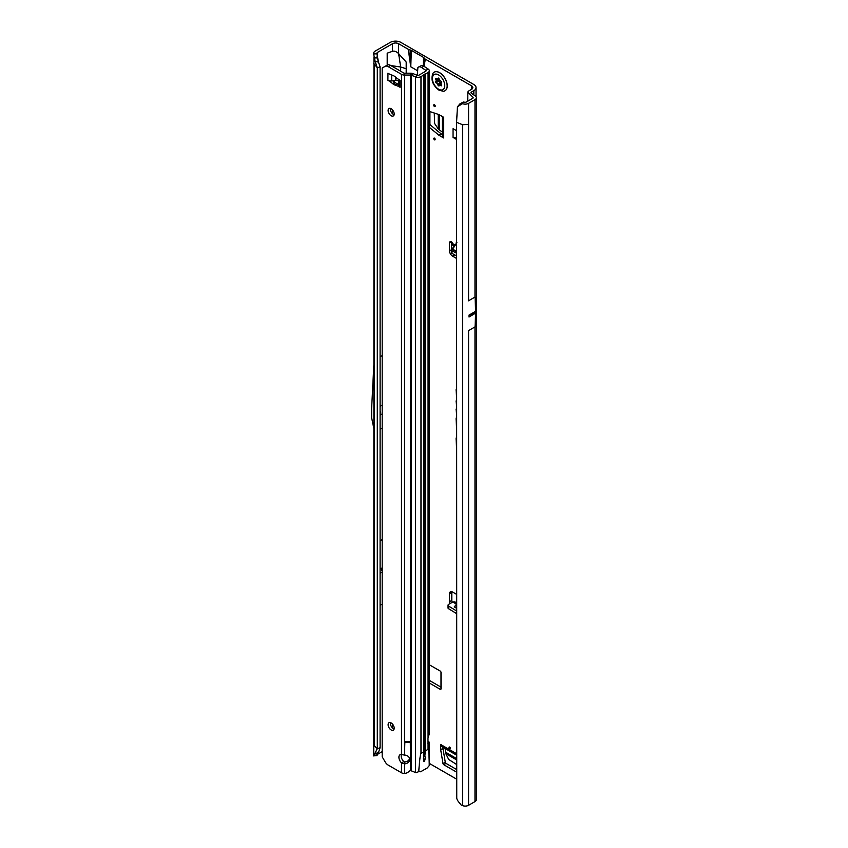 <?xml version="1.0" encoding="UTF-8"?>
<svg xmlns="http://www.w3.org/2000/svg" width="848" height="848" viewBox="0 0 848 848"><rect width="100%" height="100%" fill="white"/><g stroke="black" fill="none" stroke-linecap="round" stroke-linejoin="round"><path stroke-width="1.27" d="M449.673 747.067A1.071 0.625 -120 0 0 449.673 748.816A1.071 0.625 -120 0 0 449.673 747.067L449.673 747.067M434.473 138.129A1.071 0.625 -120 0 0 434.473 139.878A1.071 0.625 -120 0 0 434.473 138.129L434.473 138.129M434.473 104.781A1.071 0.625 -120 0 0 434.473 106.541A1.071 0.625 -120 0 0 434.473 104.781L434.473 104.781M456.574 255.905L452.016 253.404A2.152 1.208 178.7 0 1 451.973 253.382A2.152 1.208 178.7 0 1 451.39 252.577A2.152 1.208 178.7 0 1 451.39 252.524L451.327 249.959M456.574 253.266L451.952 250.743A2.152 1.208 178.7 0 1 451.92 250.711A2.152 1.208 178.7 0 1 451.327 249.906A2.152 1.208 178.7 0 1 451.327 249.863L451.507 246.1A2.152 1.208 178.7 0 1 452.175 245.242L453.108 244.012A2.682 1.548 -120 0 0 450.076 241.701A2.682 1.548 -120 0 0 449.514 242.931L449.514 250.881A4.304 2.48 -120 0 0 452.556 256.138L456.574 258.46M382.194 569.167A1.071 0.625 120 0 0 382.194 570.842M380.095 413.347A1.071 0.625 120 0 0 380.095 411.619M456.574 389.147A1.463 0.848 -120 0 0 456.542 389.158A1.463 0.848 -120 0 0 456.086 389.879L456.574 396.97M456.574 400.5A1.463 0.848 -120 0 0 456.542 400.51A1.463 0.848 -120 0 0 456.086 401.231L456.574 405.535M471.954 313.58A1.071 0.625 -60 0 0 471.954 315.127L472.675 314.703A1.071 0.625 -60 0 0 472.675 313.166L469.008 315.276A4.304 2.48 -120 0 0 469.008 315.117L469.008 316.972A4.304 2.48 -120 0 0 469.008 316.823L469.008 315.276M456.574 770.09L456.33 771.277A1.071 0.625 60 0 1 455.588 771.542L443.748 764.705A1.071 0.625 60 0 1 443.006 763.582L440.716 749.886A1.071 0.625 60 0 1 440.706 749.696L442.985 748.381L442.985 747.289M442.985 748.381A1.071 0.625 -120 0 0 442.995 748.572L440.716 749.886M443.006 763.582L445.285 762.267L442.995 748.572M445.285 762.267A1.071 0.625 -120 0 0 446.027 763.391L443.748 764.705M456.574 769.486L446.027 763.391M429.321 124.243L429.915 123.903L429.915 111.597M429.915 123.903A1.071 0.625 -120 0 0 430.508 125.112L429.321 125.801M441.236 133.942A1.071 0.625 -120 0 0 441.395 134.048L439.105 135.362A1.071 0.625 60 0 1 438.957 135.256L441.236 133.942L430.508 125.112M442.327 134.588L441.395 134.048M451.793 242.093L451.793 245.517M451.878 591.724A4.304 2.48 -120 0 0 451.793 592.466L451.793 600.416A2.682 1.548 -120 0 0 452.366 602.313M471.393 93.301L471.393 92.061L473.831 90.662A7.526 4.346 180 0 0 476.035 87.588A7.526 4.346 180 0 0 473.831 84.514L400.881 42.4A7.526 4.346 180 0 0 390.25 42.4L375.176 51.103A4.728 2.735 0 0 0 373.809 52.788L373.629 53.986L376.904 53.763L377.021 52.958A1.505 0.869 180 0 1 377.455 52.417L392.529 43.714A4.304 2.48 180 0 1 398.602 43.714L408.28 49.301L410.761 66.812L417.301 70.585M429.321 680.393L441.002 687.134M440.706 749.696L440.706 744.523A4.304 2.48 120 0 0 441.596 746.484L456.574 755.144M429.321 111.395L438.957 114.586A1.071 0.625 60 0 1 439.105 114.66L443.589 117.247L443.589 137.948A4.304 2.48 180 0 1 442.327 136.199L442.327 116.515M439.105 135.362L443.589 137.948M438.957 135.256L429.321 127.327M429.321 683.022L440.25 689.329A1.071 0.625 -120 0 0 441.002 688.894L441.002 672.4A1.071 0.625 -120 0 0 440.25 671.075L429.321 664.768M471.552 85.828L471.552 89.337A4.304 2.48 180 0 0 472.813 87.588A4.304 2.48 180 0 0 471.552 85.828L425.399 59.19A5.374 3.106 180 0 1 424.148 58.056L424.032 57.855A2.152 1.24 0 0 0 423.534 57.399L411.375 50.382A2.152 1.24 0 0 0 410.591 50.096L410.241 50.021A5.374 3.106 180 0 1 408.28 49.301M421.53 67.49L425.834 70.352A1.071 0.625 180 0 1 425.781 71.19L418.7 75.281A1.071 0.625 180 0 1 417.322 75.355L417.873 67.692A6.445 3.456 -116.7 0 1 418.647 66.992A6.445 3.456 -116.7 0 1 421.53 67.49L423.968 66.271L425.399 59.19M406.203 73.193L406.203 62.074L398.602 53.604L400.68 67.003L390.864 65.572M429.321 763.401L456.574 779.132M456.574 594.342L452.556 592.021A4.304 2.48 -120 0 0 450.405 591.809A4.304 2.48 -120 0 0 449.514 593.78L449.514 601.73A2.682 1.548 -120 0 0 450.055 603.585M456.574 408.747A1.463 0.848 -120 0 0 456.542 408.757A1.463 0.848 -120 0 0 456.086 409.478L456.574 413.898M456.574 417.439A3.774 2.184 -120 0 0 456.086 418.933L456.574 428.166M456.574 437.356A3.774 2.184 -120 0 0 456.086 438.851L456.574 448.083M456.574 374.275L456.574 375.176M456.574 139.485L453.044 137.44L453.044 128.673L456.574 130.709M456.574 604.179L452.874 602.038L448.709 604.317A2.152 1.272 1.3 0 0 448.041 605.218A2.152 1.272 1.3 0 0 448.666 606.14L456.574 610.952M452.874 602.038L454.846 601.868L456.574 602.917M456.574 608.302L454.252 606.882L456.51 604.253M448.041 605.218L447.977 607.815A2.152 1.272 1.3 0 0 448.603 608.737L456.574 613.581M376.936 755.473L373.629 755.928L377.296 748.678L377.296 67.798L380.095 66.865L380.095 747.745L377.296 748.678L374.434 745.805L373.798 744.491L373.947 56.943M376.904 53.763L378.462 62.021L375.198 61.628L377.296 67.798L373.798 63.558M380.095 540.823L382.194 539.614M380.095 605.292L382.194 604.073M380.095 429.236L382.194 428.017M382.194 751.625L377.731 754.201M392.529 43.714L392.529 51.283L387.207 53.159L387.207 65.137M382.194 355.577L380.095 356.785M463.315 102.025L462.287 103.785L457.443 106.753L460.008 103.806L463.315 102.025L464.842 102.258A1.505 0.869 180 0 0 466.294 102.036L472.707 98.326A1.505 0.869 180 0 0 473.057 98.008L473.131 97.849A1.505 0.869 180 0 0 473.152 97.711A1.505 0.869 180 0 0 473.11 97.52L472.898 98.188M468.478 330.656L475.081 326.851L475.601 313.166A4.304 2.48 -120 0 0 475.611 313.007L475.611 311.47A4.304 2.48 -120 0 0 475.601 311.311L475.081 297.012L468.478 300.817M468.573 805.293L474.986 801.593A4.728 2.735 0 0 0 476.375 799.664L476.375 97.711A4.728 2.735 180 0 1 474.986 99.64L468.573 103.35L468.573 124.402L462.52 124.709L456.574 122.313L456.754 798.318A6.445 4.314 -129.5 0 0 458.461 801.678L461.195 805.07L462.52 805.6A4.728 2.735 0 0 0 468.573 805.293L468.573 330.603M471.552 89.337L469.114 90.747A4.728 2.735 0 0 0 467.82 92.156L472.951 97.276M373.629 755.928L373.798 744.491M392.529 51.283C394.5 50.816 396.525 51.59 398.602 53.604L398.602 43.714M471.393 92.061A1.505 0.869 0 0 0 470.958 92.676A1.505 0.869 0 0 0 471.308 93.238L475.262 95.962A4.728 2.735 180 0 1 476.375 97.711M467.799 101.166L467.82 92.156M462.287 103.785L464.004 104.05A4.728 2.735 0 0 0 468.573 103.35M406.203 68.752L400.68 67.003L400.68 71.243M380.095 66.865L378.462 62.021M373.629 53.986L375.155 61.501M374.127 57.908L377.296 57.95M375.198 753.618L378.462 752.515L376.904 755.706L377.296 754.858L374.127 755.367M380.095 747.745L378.462 752.515M409.881 59.646L410.241 50.021M410.125 62.678L410.591 50.096M423.852 66.197L424.148 58.056M423.724 66.112L424.032 57.855M457.443 106.753L456.574 122.313M460.008 103.806L458.98 105.449M380.095 406.34L382.194 405.132M380.095 415.117L382.194 413.909M373.798 365.711L371.625 408.524L371.625 417.714L373.798 428.304M380.095 569.103L382.194 567.895M380.095 573.322L382.194 572.103M454.252 606.882L456.574 607.401M455.037 245.114L453.108 244.012M455.037 245.061L452.694 248.432M452.726 248.39L452.27 249.365L456.574 251.718M456.574 243.365L452.535 249.121L456.192 243.482M452.27 249.365L452.8 248.305L452.535 249.121L456.574 251.326M442.327 132.108L438.236 128.949L434.653 123.575L434.261 113.028M453.044 137.44L456.574 137.991M456.574 764.461L448.687 759.458L445.825 753.66L445.136 748.53M444.977 90.778A10.748 6.201 -120 0 0 445.009 90.757A10.748 6.201 -120 0 0 446.663 82.139A10.748 6.201 -120 0 0 439.635 72.674A10.748 6.201 -120 0 0 434.261 72.144A10.748 6.201 -120 0 0 434.229 72.165M443.324 91.287A10.748 6.201 -120 0 0 444.935 90.8A10.748 6.201 -120 0 0 446.578 82.182A10.748 6.201 -120 0 0 439.561 72.716A10.748 6.201 -120 0 0 434.187 72.186A10.748 6.201 -120 0 0 432.957 73.331C430.593 79.648 432.618 85.266 439.02 90.174L443.324 91.287M441.575 85.68A4.834 2.788 60 0 1 441.532 85.743A4.834 2.788 60 0 1 441.49 85.807L441.013 85.701A1.717 0.996 -120 0 0 439.656 85.245A1.717 0.996 -120 0 0 439.487 85.415L439.232 85.775A1.071 0.625 60 0 1 437.918 85.012L437.663 84.355A1.717 0.996 -120 0 0 436.126 82.881L435.66 82.436A4.834 2.788 60 0 1 435.618 82.32A4.834 2.788 60 0 1 435.575 82.214L435.681 81.715A1.717 0.996 -120 0 0 435.787 81.673A1.717 0.996 -120 0 0 435.999 80.072L435.745 79.415A1.071 0.625 60 0 1 436.402 78.482L436.911 78.779A1.717 0.996 -120 0 0 437.748 78.875A1.717 0.996 -120 0 0 438.119 78.239L438.49 78.058A4.834 2.788 60 0 1 438.575 78.111A4.834 2.788 60 0 1 438.66 78.164L439.031 78.758A1.717 0.996 -120 0 0 440.239 80.698L440.748 80.984A1.071 0.625 60 0 1 441.405 82.68L441.151 83.051A1.717 0.996 -120 0 0 441.469 85.054L441.575 85.68M391.161 115.752A4.304 2.48 60 0 1 388.352 111.968A4.304 2.48 60 0 1 389.009 108.523A4.304 2.48 60 0 1 391.161 108.735A4.304 2.48 60 0 1 393.97 112.519A4.304 2.48 60 0 1 393.302 115.964A4.304 2.48 60 0 1 391.161 115.752M390.472 108.427A4.304 2.48 -120 0 0 393.44 114.438A4.304 2.48 -120 0 0 394.119 114.745M391.161 729.958A4.304 2.48 60 0 1 388.352 726.164A4.304 2.48 60 0 1 389.009 722.719A4.304 2.48 60 0 1 391.161 722.941A4.304 2.48 60 0 1 393.97 726.725A4.304 2.48 60 0 1 393.302 730.17A4.304 2.48 60 0 1 391.161 729.958M390.472 722.634A4.304 2.48 -120 0 0 393.44 728.644A4.304 2.48 -120 0 0 394.119 728.941M409.595 758.525A5.374 4.388 -0 0 1 404.517 761.981L404.517 763.836A5.374 4.388 180 0 0 409.722 759.458A5.374 4.388 180 0 0 404.517 755.07L401.486 754.572A5.374 3.106 -120 0 0 400.023 754.784A5.374 3.106 -120 0 0 401.486 762.882L403.765 761.568A5.374 3.106 -120 0 1 401.411 754.561M388.638 73.585A4.304 2.48 180 0 1 387.886 73.246L389.942 74.338A21.497 12.413 -120 0 0 392.486 75.26A4.304 2.48 60 0 1 393.112 75.493A19.992 11.543 60 0 1 393.97 75.96A19.992 11.543 60 0 1 394.818 76.479A4.304 2.48 60 0 1 395.454 76.967A21.497 12.413 -120 0 0 397.998 78.991L400.044 80.263A4.304 2.48 180 0 1 399.45 79.829M420.407 771.775L419.527 771.521L420.894 771.627L427.265 767.949L429.247 765.596C429.077 754.561 428.685 749.144 428.06 749.356L425.325 750.936L424.816 756.458L425.579 757.232L424.594 761.059L424.689 758.981M424.594 761.059L423.83 761.504L423.83 759.299A1.611 0.933 120 0 0 424.594 758.96M423.3 758.547L423.873 759.342L423.3 758.547L423.894 757.116L423.714 75.027L420.979 76.606A4.304 2.48 180 0 1 415.467 76.882L411.238 75.175A1.071 0.625 0 0 0 410.623 75.059L404.517 75.059A4.304 2.48 180 0 1 401.486 74.327L388.267 66.706L390.546 65.391A6.445 3.721 60 0 0 387.324 65.073L385.045 66.388A6.445 3.721 60 0 1 388.267 66.706M404.517 73.193L404.517 741.64L410.623 741.64L404.517 742.17L410.623 742.17L410.623 73.193L404.517 73.193A1.071 0.625 180 0 1 403.765 73.013L390.546 65.391M401.486 772.772L401.486 762.882L404.517 763.836L404.517 773.461L403.309 773.397A4.304 2.48 0 0 1 401.486 772.772L388.267 765.14A6.445 3.721 60 0 1 385.045 761.737L382.194 756.798L382.194 68.031L385.045 66.388M398.793 84.27A21.497 12.413 -120 0 0 397.733 83.952A4.304 2.48 60 0 1 397.108 83.708A19.992 11.543 60 0 1 395.391 82.722A4.304 2.48 60 0 1 394.765 82.235A21.497 12.413 -120 0 0 393.048 80.814M404.517 761.981L403.765 761.568M419.029 770.98L419.548 771.542L418.732 771.638C419.601 760.02 420.343 753.967 420.979 753.459L423.714 751.879M404.517 773.461A6.445 5.268 180 0 0 408.386 771.956L409.308 771.203A2.152 1.76 180 0 1 410.623 770.694L410.718 770.694A1.071 0.625 180 0 1 411.238 770.8L415.467 772.507A4.304 2.48 0 0 0 416.103 772.719L418.732 771.638M425.579 757.232L424.594 756.395A1.611 0.933 120 0 0 423.894 756.872M418.647 66.992L421.074 65.773A6.445 3.456 -116.7 0 1 423.968 66.271L428.272 69.123A4.304 2.48 180 0 1 429.321 70.755L429.321 733.732L428.06 737.834A2.152 1.24 120 0 0 427.986 738.449L427.986 742.912A2.152 1.24 120 0 0 428.06 743.442L427.721 743.24M429.321 70.755A4.304 2.48 180 0 1 428.06 72.515L423.714 75.027M427.986 741.046L428.272 741.237A4.304 2.48 180 0 1 429.321 742.742L429.321 765.225M427.986 742.784L429.321 742.742L428.06 743.442L428.06 749.356M423.83 752.632L423.83 74.921M424.594 756.395L424.594 74.158M415.467 772.507L415.467 76.882L417.322 75.355L413.093 73.649A4.304 2.48 0 0 0 410.623 73.193M398.793 81.122A3.222 1.866 -0 0 0 395.846 80.528L391.659 80.952A4.304 2.48 180 0 1 387.886 80.263L387.971 73.193M387.971 80.306L389.942 81.535A21.497 12.413 -120 0 1 392.486 83.549A4.304 2.48 60 0 0 393.112 84.037A19.992 11.543 60 0 0 394.818 85.023A4.304 2.48 60 0 0 395.454 85.266A21.497 12.413 -120 0 1 397.998 86.189L400.044 87.28A4.304 2.48 180 0 1 398.793 85.521L398.793 79.447M389.942 81.535L390.886 80.984M397.998 86.189L398.804 85.722M410.305 741.724L410.623 770.694M404.846 741.724L404.517 755.07M456.574 753.692L440.706 744.523M456.892 242.645L456.118 242.857M454.528 245.825L452.821 244.892M452.281 248.475L454.199 246.291M451.412 241.828L449.514 242.931M374.434 745.805L374.434 64.925M392.529 109.901L392.529 113.749M392.529 724.097L392.529 727.955M377.455 58.448L377.455 52.417M475.611 313.007L472.675 314.703M471.954 315.127L469.008 316.823M475.601 313.166L469.008 316.972M475.611 311.47L472.675 313.166M475.601 311.311L469.008 315.117M474.986 326.904L474.986 801.593M473.831 90.662L473.831 94.976M474.986 99.64L474.986 297.065M468.573 124.402L468.573 300.775M462.52 805.6L462.52 124.709M411.375 50.382L410.761 66.812M423.534 57.399L423.216 65.858M451.793 592.466L449.514 593.78M451.793 600.416L449.514 601.73M448.666 606.14L448.603 608.737M454.729 254.888L452.556 256.138M451.327 249.831L449.514 250.881M452.016 253.404L451.952 250.743M441.002 688.894L440.25 689.329M438.236 128.949L438.236 114.353M439.359 130.062L439.359 114.809M455.588 771.542L456.372 771.086M456.574 759.861L445.825 753.66M456.574 758.568L445.423 752.123M438.692 78.387L438.776 78.599A2.152 1.24 60 0 1 438.374 80.655L438.352 80.751A4.399 2.544 -120 0 0 438.427 80.952L438.511 81.037A2.152 1.24 60 0 1 439.116 81.238A2.152 1.24 60 0 1 440.43 82.881L440.017 83.03A1.834 1.06 -120 0 0 438.893 81.631A1.834 1.06 -120 0 0 438.384 81.461L438.013 81.101A4.728 2.724 60 0 1 437.971 80.995A4.728 2.724 60 0 1 437.928 80.889L437.939 80.549M438.427 80.952L435.66 82.436M438.575 89.188A8.734 5.046 -120 0 0 444.744 85.627A8.734 5.046 -120 0 0 438.575 74.931A8.734 5.046 -120 0 0 432.395 78.493A8.734 5.046 -120 0 0 438.575 89.188M440.918 84.45A0.965 0.551 60 0 1 440.271 83.687L437.918 85.012M440.43 82.881L440.695 83.539L440.017 83.03L437.663 84.355M436.9 78.769L435.745 79.415M435.999 80.072L438.299 78.588M435.883 81.609L438.013 80.496A1.834 1.06 -120 0 0 438.13 80.443A1.834 1.06 -120 0 0 438.352 78.747L438.776 78.599M435.575 82.214L438.352 80.751M436.126 82.881L438.511 81.037M441.013 85.701L441.607 85.351M420.979 76.606L420.979 753.459M428.06 737.834L428.06 72.515M425.325 750.936L425.325 74.083M413.093 73.649L411.238 75.175L411.238 770.8M395.846 80.528L395.846 77.316M391.659 80.952L391.659 75.016M392.486 83.549L394.765 82.235M393.112 84.037L395.391 82.722M394.818 85.023L397.108 83.708M395.454 85.266L397.733 83.952M400.044 87.28L400.044 80.263M401.486 754.572L401.486 74.327M425.834 71.158L425.834 70.352L428.272 69.123M451.39 252.577L451.327 249.906M476.035 87.588L476.035 96.704M467.736 97.796L467.736 101.198M378.123 61.003L377.074 56.456M437.748 78.875L438.829 78.313M435.787 81.673L438.13 80.443M439.656 85.245L441.098 84.323M423.894 756.024L423.894 74.762"/></g></svg>
